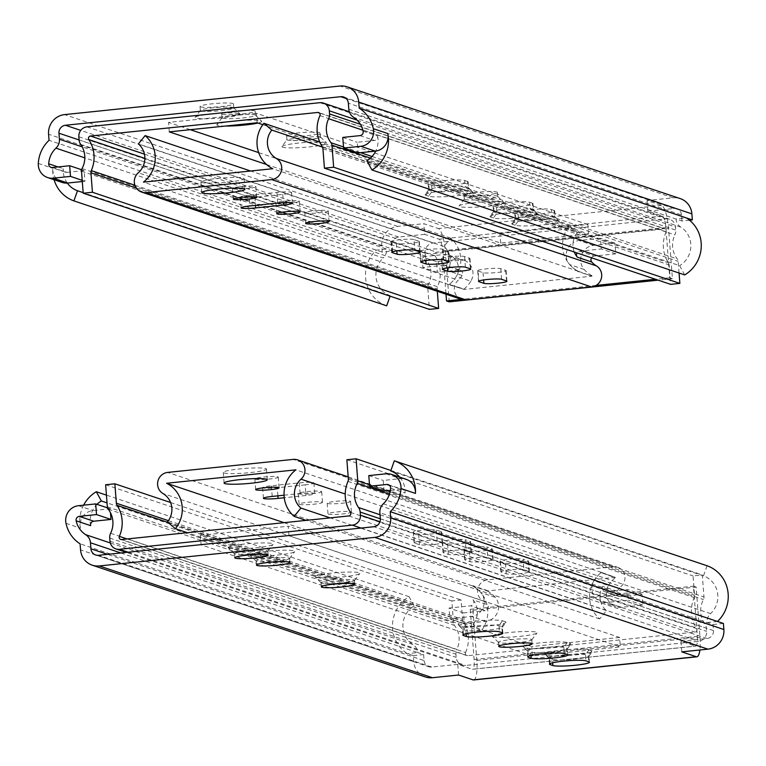 <?xml version="1.0" encoding="UTF-8"?>
<svg xmlns="http://www.w3.org/2000/svg" width="766" height="766" viewBox="0 0 766 766"><rect width="100%" height="100%" fill="white"/><g stroke="black" fill="none" stroke-linecap="round" stroke-linejoin="round"><path stroke-width="0.57" stroke-dasharray="3.83 2.87" d="M532.399 203.201L529.565 202.253A18.623 1.972 175.6 0 0 509.17 202.329A18.623 1.972 175.6 0 0 493.026 205.547A18.623 1.972 175.6 0 0 493.62 205.977L496.454 206.925A18.623 1.972 175.6 0 0 516.849 206.849A18.623 1.972 175.6 0 0 532.992 203.641A18.623 1.972 175.6 0 0 532.399 203.201L532.877 209.338L530.034 208.39A18.623 1.972 175.6 0 0 510.501 208.4A18.623 1.972 175.6 0 0 493.572 211.493A18.623 1.972 175.6 0 0 493.505 211.684A18.623 1.972 175.6 0 0 494.099 212.115L496.933 213.063A18.623 1.972 175.6 0 0 517.328 212.986A18.623 1.972 175.6 0 0 533.462 209.779A18.623 1.972 175.6 0 0 533.375 209.597A18.623 1.972 175.6 0 0 532.877 209.338L537.043 213.455L534.208 212.508L530.034 208.39L529.565 202.253M554.096 210.478L551.261 209.53A18.623 1.972 175.6 0 0 530.867 209.616A18.623 1.972 175.6 0 0 514.723 212.824A18.623 1.972 175.6 0 0 515.317 213.254L518.151 214.212A18.623 1.972 175.6 0 0 538.546 214.126A18.623 1.972 175.6 0 0 554.689 210.918A18.623 1.972 175.6 0 0 554.096 210.478L554.565 216.615L551.731 215.667A18.623 1.972 175.6 0 0 532.198 215.677A18.623 1.972 175.6 0 0 515.259 218.77A18.623 1.972 175.6 0 0 515.192 218.961A18.623 1.972 175.6 0 0 515.786 219.392L518.63 220.349A18.623 1.972 175.6 0 0 539.015 220.263A18.623 1.972 175.6 0 0 555.159 217.056A18.623 1.972 175.6 0 0 555.063 216.874A18.623 1.972 175.6 0 0 554.565 216.615L558.73 220.732L555.896 219.785L551.731 215.667L551.261 209.53M467.547 181.437L464.703 180.489A18.623 1.972 175.6 0 0 444.318 180.575A18.623 1.972 175.6 0 0 428.175 183.783A18.623 1.972 175.6 0 0 428.769 184.213L431.603 185.171A18.623 1.972 175.6 0 0 451.997 185.085A18.623 1.972 175.6 0 0 468.141 181.877A18.623 1.972 175.6 0 0 467.547 181.437L468.016 187.574L465.182 186.626A18.623 1.972 175.6 0 0 445.64 186.636A18.623 1.972 175.6 0 0 428.711 189.729A18.623 1.972 175.6 0 0 428.644 189.92A18.623 1.972 175.6 0 0 429.238 190.351L432.072 191.309A18.623 1.972 175.6 0 0 452.467 191.222A18.623 1.972 175.6 0 0 468.61 188.015A18.623 1.972 175.6 0 0 468.514 187.833A18.623 1.972 175.6 0 0 468.016 187.574L472.182 191.691L469.347 190.744L465.182 186.626L464.703 180.489M464.531 195.426A16.756 1.781 175.6 0 0 482.886 195.349A16.756 1.781 175.6 0 0 497.402 192.467A16.756 1.781 175.6 0 0 480.569 191.979A16.756 1.781 175.6 0 0 464.005 195.033A16.756 1.781 175.6 0 0 464.531 195.426M287.126 135.898A16.756 1.781 175.6 0 0 305.471 135.821A16.756 1.781 175.6 0 0 319.996 132.939A16.756 1.781 175.6 0 0 319.575 132.585A16.756 1.781 175.6 0 0 301.344 132.604A16.756 1.781 175.6 0 0 286.589 135.505A16.756 1.781 175.6 0 0 287.126 135.898M222.264 114.134A16.756 1.781 175.6 0 0 240.62 114.057A16.756 1.781 175.6 0 0 255.145 111.175A16.756 1.781 175.6 0 0 238.303 110.687A16.756 1.781 175.6 0 0 221.738 113.741A16.756 1.781 175.6 0 0 222.264 114.134M200.577 106.857A16.756 1.781 175.6 0 0 218.923 106.78A16.756 1.781 175.6 0 0 233.448 103.898A16.756 1.781 175.6 0 0 216.606 103.41A16.756 1.781 175.6 0 0 200.041 106.464A16.756 1.781 175.6 0 0 200.577 106.857M647.04 200.539L647.864 211.186L662.37 216.06A10.743 2.595 84.1 0 1 665.874 227.607L669.733 277.78L672.424 278.69L668.565 228.507A21.486 5.19 84.1 0 0 661.546 205.403L647.04 200.539L673.151 197.829A17.982 17.34 108.5 0 1 680.246 198.605M449.221 301.842L445.352 251.66A21.486 5.19 84.1 0 0 438.344 228.555L423.828 223.691L424.651 234.339L439.157 239.212A10.743 2.595 84.1 0 1 442.671 250.76L446.013 294.201M424.651 234.339L398.588 237.048A7.287 7.028 108.5 0 0 392.115 244.996L392.585 251.028L382.205 252.1L381.736 246.03A17.982 17.34 108.5 0 1 397.717 226.401L423.828 223.691M67.303 183.074A22.549 21.745 108.5 0 1 63.157 168.664A3.61 3.485 108.5 0 0 65.503 172.216L51.035 167.361M52.461 167.524L66.929 172.369A3.61 3.485 108.5 0 1 65.503 172.216M66.929 172.369L84.136 170.588L84.959 181.245L82.307 181.523M62.084 182.413A14.363 13.855 108.5 0 1 52.768 168.281A33.302 32.124 108.5 0 0 54.08 179.732M672.424 278.69L658.176 280.165M669.733 277.78L655.485 279.264M596.12 285.421L461.467 299.382M464.847 199.486A16.756 1.781 175.6 0 0 483.193 199.409A16.756 1.781 175.6 0 0 497.718 196.527A16.756 1.781 175.6 0 0 497.632 196.364A16.756 1.781 175.6 0 0 480.876 196.039A16.756 1.781 175.6 0 0 464.368 198.93A16.756 1.781 175.6 0 0 464.311 199.093A16.756 1.781 175.6 0 0 464.847 199.486M281.955 146.45A22.53 2.394 -4.4 0 1 302.446 142.706A22.53 2.394 -4.4 0 1 326.086 142.696A22.53 2.394 -4.4 0 1 326.689 143.012A22.53 2.394 -4.4 0 1 308.009 147.034A22.53 2.394 -4.4 0 1 282.453 147.149A22.53 2.394 -4.4 0 1 281.955 146.45L286.934 139.814L287.556 139.996A16.756 1.781 175.6 0 0 306.017 139.862A16.756 1.781 175.6 0 0 320.312 136.999A16.756 1.781 175.6 0 0 319.882 136.645C316.004 135.965 280.567 139.642 287.556 139.996A16.756 1.781 175.6 0 0 306.563 139.91A16.756 1.781 175.6 0 0 320.456 136.913A16.756 1.781 175.6 0 0 319.882 136.645M222.58 118.203A16.756 1.781 175.6 0 0 240.936 118.127A16.756 1.781 175.6 0 0 255.451 115.235A16.756 1.781 175.6 0 0 255.365 115.082A16.756 1.781 175.6 0 0 238.619 114.747A16.756 1.781 175.6 0 0 222.111 117.638A16.756 1.781 175.6 0 0 222.044 117.811A16.756 1.781 175.6 0 0 222.58 118.203M200.884 110.917A16.756 1.781 175.6 0 0 219.239 110.84A16.756 1.781 175.6 0 0 233.764 107.958A16.756 1.781 175.6 0 0 233.678 107.795A16.756 1.781 175.6 0 0 216.922 107.47A16.756 1.781 175.6 0 0 200.414 110.361A16.756 1.781 175.6 0 0 200.357 110.524A16.756 1.781 175.6 0 0 200.884 110.917M363.122 131.197L377.59 136.051A3.61 3.485 108.5 0 1 374.45 140.475L357.234 142.265L358.057 152.922M377.59 136.051A22.549 21.745 108.5 0 1 375.713 151.084M342.775 137.411L357.234 142.265M684.689 274.917L679.633 265.668L366.866 160.716M689.553 220.215L681.97 221.01L676.043 219.019A10.753 10.37 108.5 0 0 680.811 227.09A22.549 21.745 108.5 0 1 679.633 265.668M386.686 305.825A33.302 32.124 108.5 0 1 376.278 250.118L386.658 249.036A10.753 10.37 108.5 0 1 383.201 257.96L84.815 157.844M390.076 296.174L390.248 295.686A22.549 21.745 108.5 0 1 383.201 257.96M382.205 252.1L49.043 140.312M390.248 295.686L83.159 192.639M681.97 221.01L681.51 214.978L348.348 103.19M647.864 211.186L673.917 208.486A7.287 7.028 108.5 0 1 681.51 214.978M392.585 251.028L82.211 146.881M537.043 213.455A22.578 2.394 -4.4 0 1 537.646 213.771A22.578 2.394 -4.4 0 1 519.224 217.774A22.578 2.394 -4.4 0 1 493.457 217.975L496.933 213.063L496.454 206.925M493.572 211.493L489.981 216.271A22.578 2.394 -4.4 0 0 490.623 217.027L493.457 217.975M489.981 216.271A22.578 2.394 -4.4 0 1 510.51 212.517A22.578 2.394 -4.4 0 1 534.208 212.508M558.73 220.732A22.578 2.394 -4.4 0 1 559.343 221.048A22.578 2.394 -4.4 0 1 540.911 225.06A22.578 2.394 -4.4 0 1 515.154 225.252L518.63 220.349L518.151 214.212M515.259 218.77L511.678 223.548A22.578 2.394 -4.4 0 0 512.32 224.304L515.154 225.252M511.678 223.548A22.578 2.394 -4.4 0 1 532.207 219.794A22.578 2.394 -4.4 0 1 555.896 219.785M472.182 191.691A22.578 2.394 -4.4 0 1 472.785 192.007A22.578 2.394 -4.4 0 1 454.362 196.019A22.578 2.394 -4.4 0 1 428.606 196.211L432.072 191.309L431.603 185.171M428.711 189.729L425.13 194.507A22.578 2.394 -4.4 0 0 425.762 195.263L428.606 196.211M425.13 194.507A22.578 2.394 -4.4 0 1 445.659 190.753A22.578 2.394 -4.4 0 1 469.347 190.744M503.272 202.147A22.53 2.394 -4.4 0 1 503.875 202.454A22.53 2.394 -4.4 0 1 485.481 206.456A22.53 2.394 -4.4 0 1 459.772 206.657A22.53 2.394 -4.4 0 1 459.14 205.901A22.53 2.394 -4.4 0 1 479.631 202.157A22.53 2.394 -4.4 0 1 503.272 202.147M225.319 126.055A22.53 2.394 -4.4 0 1 217.515 125.365A22.53 2.394 -4.4 0 1 216.874 124.609A22.53 2.394 -4.4 0 1 237.364 120.865A22.53 2.394 -4.4 0 1 261.005 120.856A22.53 2.394 -4.4 0 1 261.608 121.172A22.53 2.394 -4.4 0 1 257.97 123.02M239.308 113.579A22.53 2.394 -4.4 0 1 239.911 113.895A22.53 2.394 -4.4 0 1 221.527 117.887A22.53 2.394 -4.4 0 1 195.818 118.088A22.53 2.394 -4.4 0 1 195.177 117.332A22.53 2.394 -4.4 0 1 215.667 113.588A22.53 2.394 -4.4 0 1 239.308 113.579M348.817 109.222L676.043 219.019L686.422 217.946M81.617 169.746L84.136 170.588M82.211 180.326L84.959 181.245M266.501 164.479L500.696 243.061L588.575 233.946L587.838 224.467L499.968 233.582L258.669 152.616M500.696 243.061L499.968 233.582M587.838 224.467L256.438 113.272L257.175 122.751M262.853 124.657L588.575 233.946M256.438 113.272L168.568 122.388L169.296 131.867M190.313 129.684L168.568 122.388M362.892 130.21L674.865 234.884A9.106 8.78 -71.5 0 0 675.756 230.106L675.516 226.975A9.106 8.78 -71.5 0 0 666.037 218.856L433.163 243.014A9.106 8.78 -71.5 0 0 425.063 252.952L425.312 256.083A9.106 8.78 -71.5 0 0 426.921 260.603A22.76 21.955 -71.5 0 1 428.251 284.751A4.548 4.395 -71.5 0 0 427.715 287.327L429.41 309.368M437.319 291.281L437.137 288.993A4.548 4.395 -71.5 0 1 437.52 286.771A32.325 31.176 -71.5 0 0 435.031 255.758A2.279 2.193 -71.5 0 1 436.697 252.196L663.959 228.622A2.279 2.193 -71.5 0 1 664.859 228.728L318.646 112.564M319.929 115.618L666.133 231.782A2.279 2.193 -71.5 0 0 664.859 228.728M666.133 231.782A32.325 31.176 -71.5 0 0 668.431 262.815A4.548 4.395 -71.5 0 1 669.139 264.931L670.633 284.349M679.059 273.031L678.159 261.35A4.548 4.395 -71.5 0 0 677.24 258.927A22.76 21.955 -71.5 0 1 674.865 234.884M413.975 239.538A11.749 1.245 175.6 0 0 401.106 239.595A11.749 1.245 175.6 0 0 390.928 241.616A11.749 1.245 175.6 0 0 391.302 241.893L396.271 243.559A11.749 1.245 175.6 0 0 409.14 243.511A11.749 1.245 175.6 0 0 419.318 241.481A11.749 1.245 175.6 0 0 418.945 241.213L413.975 239.538L414.789 250.195M458.882 270.092L444.414 265.237A3.61 3.485 108.5 0 1 445.841 265.4L460.309 270.245A3.61 3.485 108.5 0 0 458.882 270.092L437.319 272.332L436.496 261.666L457.896 259.444A14.458 13.941 108.5 0 1 463.593 260.076A14.458 13.941 108.5 0 1 470.831 281.199L456.373 276.344A14.458 13.941 108.5 0 0 456.584 275.98A29.73 28.677 108.5 0 0 450.676 238.13L443.935 246.441A18.959 18.288 108.5 0 1 449.661 255.413A14.458 13.941 108.5 0 1 456.584 275.98A29.73 28.677 108.5 0 1 448.962 284.655L464.196 289.424L591.927 276.181L578.234 271.241A29.73 28.677 108.5 0 1 569.406 264.28A14.458 13.941 108.5 0 1 573.083 242.611A18.959 18.288 108.5 0 1 577.344 232.596L322.467 147.082M577.545 270.896A29.73 28.677 108.5 0 1 569.674 264.586A14.458 13.941 108.5 0 1 569.406 264.28A29.73 28.677 108.5 0 1 569.435 225.807L577.344 232.596M569.435 225.807L319.748 142.026M578.234 271.241L272.696 168.721M420.228 251.602L425.207 253.268A11.749 1.245 175.6 0 0 438.066 253.211A11.749 1.245 175.6 0 0 448.244 251.191A11.749 1.245 175.6 0 0 447.871 250.913L442.901 249.247A11.749 1.245 175.6 0 0 430.032 249.304A11.749 1.245 175.6 0 0 419.854 251.325A11.749 1.245 175.6 0 0 420.228 251.602L420.994 261.646M441.925 258.879L446.894 260.545A11.749 1.245 175.6 0 0 459.763 260.497A11.749 1.245 175.6 0 0 469.941 258.468A11.749 1.245 175.6 0 0 469.568 258.199L464.589 256.524A11.749 1.245 175.6 0 0 451.729 256.581A11.749 1.245 175.6 0 0 441.542 258.602A11.749 1.245 175.6 0 0 441.925 258.879L442.691 268.923M478.08 271.011L483.059 272.677A11.749 1.245 175.6 0 0 495.918 272.629A11.749 1.245 175.6 0 0 506.106 270.599A11.749 1.245 175.6 0 0 505.723 270.331L500.753 268.655A11.749 1.245 175.6 0 0 487.885 268.713A11.749 1.245 175.6 0 0 477.706 270.733A11.749 1.245 175.6 0 0 478.08 271.011L478.855 281.055M305.194 213.005A11.749 1.245 175.6 0 0 318.062 212.948A11.749 1.245 175.6 0 0 328.241 210.928A11.749 1.245 175.6 0 0 316.435 210.583A11.749 1.245 175.6 0 0 304.82 212.728A11.749 1.245 175.6 0 0 305.194 213.005M276.267 203.296A11.749 1.245 175.6 0 0 289.136 203.239A11.749 1.245 175.6 0 0 299.315 201.219A11.749 1.245 175.6 0 0 287.509 200.874A11.749 1.245 175.6 0 0 275.894 203.019A11.749 1.245 175.6 0 0 276.267 203.296M249.027 195.301A11.749 1.245 175.6 0 0 240.246 197.188A11.749 1.245 175.6 0 0 254.896 197.274L282.798 194.382A11.749 1.245 175.6 0 0 291.568 192.496A11.749 1.245 175.6 0 0 276.928 192.41L249.027 195.301L249.84 205.958M232.883 188.733A11.749 1.245 175.6 0 0 245.742 188.685A11.749 1.245 175.6 0 0 255.93 186.665A11.749 1.245 175.6 0 0 244.124 186.32A11.749 1.245 175.6 0 0 232.51 188.465A11.749 1.245 175.6 0 0 232.883 188.733M201.611 182.452A21.668 2.298 175.6 0 0 225.338 182.356A21.668 2.298 175.6 0 0 244.124 178.622A21.668 2.298 175.6 0 0 222.351 177.99A21.668 2.298 175.6 0 0 200.922 181.944A21.668 2.298 175.6 0 0 201.611 182.452M448.962 284.655L143.424 182.136M574.261 252.014A18.959 18.288 108.5 0 1 573.083 242.611A14.458 13.941 108.5 0 1 579.086 240.524L600.487 238.303L601.31 248.969L579.738 251.2A3.61 3.485 108.5 0 0 577.047 252.943M444.414 265.237L422.851 267.478L422.028 256.811L443.428 254.599A14.458 13.941 108.5 0 1 449.135 255.222A14.458 13.941 108.5 0 1 449.661 255.413A18.959 18.288 108.5 0 1 447.67 270.637A3.61 3.485 108.5 0 0 445.841 265.4M592.013 275.75A29.73 28.677 108.5 0 1 584.132 269.44A14.458 13.941 108.5 0 1 581.691 254.58A14.458 13.941 108.5 0 1 593.554 245.379L614.954 243.157L615.768 253.814L594.205 256.055L579.738 251.2M591.515 257.797A3.61 3.485 108.5 0 1 594.205 256.055M461.697 299.468A11.346 10.944 108.5 0 1 458.269 280.184L138.263 172.81M460.309 270.245A3.61 3.485 108.5 0 1 462.137 275.492A18.959 18.288 108.5 0 1 458.269 280.184M470.831 281.199A29.73 28.677 108.5 0 1 464.043 289.021L449.642 284.559M456.373 276.344A29.73 28.677 108.5 0 1 449.585 284.167M614.954 243.157L600.487 238.303M615.768 253.814L601.31 248.969M437.319 272.332L422.851 267.478M436.496 261.666L422.028 256.811M443.935 246.441L138.397 143.922M450.676 238.13L250.654 171.01M384.072 491.102L383.259 480.445L400.465 478.654A14.363 13.855 108.5 0 1 400.915 478.616A22.549 21.745 108.5 0 1 405.061 493.026A3.61 3.485 108.5 0 0 402.715 489.474L388.247 484.619M389.482 485.357L401.288 489.321A3.61 3.485 108.5 0 1 402.715 489.474M401.288 489.321L390.354 490.451M65.991 523.302L80.459 528.157A14.363 13.855 108.5 0 1 92.504 510.606A14.363 13.855 108.5 0 1 92.945 510.558L110.16 508.768L110.467 512.693M399.756 477.141A22.549 21.745 108.5 0 1 400.915 478.616A14.363 13.855 108.5 0 1 406.133 479.277M548.245 655.284A22.578 2.394 175.6 0 0 571.934 655.275A22.578 2.394 175.6 0 0 592.463 651.521A22.578 2.394 175.6 0 0 591.821 650.765L588.987 649.807A22.578 2.394 175.6 0 0 563.23 650.008A22.578 2.394 175.6 0 0 544.798 654.02A22.578 2.394 175.6 0 0 545.411 654.327L548.245 655.284L552.41 659.402L549.576 658.444A18.623 1.972 -4.4 0 1 549.078 658.185A18.623 1.972 -4.4 0 1 548.983 658.013A18.623 1.972 -4.4 0 1 565.126 654.806A18.623 1.972 -4.4 0 1 585.511 654.719L588.355 655.667A18.623 1.972 -4.4 0 1 588.949 656.108A18.623 1.972 -4.4 0 1 588.882 656.299A18.623 1.972 -4.4 0 1 571.943 659.392A18.623 1.972 -4.4 0 1 552.41 659.402L552.669 662.772M458.556 675.018L457.742 664.371L472.249 669.235L695.461 646.083A10.743 2.595 -95.9 0 0 695.748 646.121L472.536 669.273A10.743 2.595 -95.9 0 1 472.249 669.235M473.647 679.959A21.486 5.19 -95.9 0 0 476.806 660.397L472.948 610.215L470.257 609.315L474.116 659.488A10.743 2.595 -95.9 0 1 472.536 669.273M681.769 651.866L680.945 641.219L695.461 646.083M474.116 659.488L697.328 636.335L693.46 586.162L696.15 587.062L700.009 637.245A21.486 5.19 -95.9 0 1 699.875 649.989M697.328 636.335A10.743 2.595 -95.9 0 1 695.748 646.121M472.948 610.215L696.15 587.062M470.257 609.315L693.46 586.162M505.273 621.724L502.439 620.766A22.578 2.394 175.6 0 0 476.672 620.967A22.578 2.394 175.6 0 0 458.25 624.979A22.578 2.394 175.6 0 0 458.853 625.286L461.687 626.243A22.578 2.394 175.6 0 0 485.376 626.234A22.578 2.394 175.6 0 0 505.914 622.48A22.578 2.394 175.6 0 0 505.273 621.724L501.797 626.626A18.623 1.972 -4.4 0 1 502.391 627.067A18.623 1.972 -4.4 0 1 502.324 627.258A18.623 1.972 -4.4 0 1 485.395 630.351A18.623 1.972 -4.4 0 1 465.862 630.361L463.018 629.403A18.623 1.972 -4.4 0 1 462.52 629.145A18.623 1.972 -4.4 0 1 462.425 628.972A18.623 1.972 -4.4 0 1 478.568 625.765A18.623 1.972 -4.4 0 1 498.963 625.678L501.797 626.626L502.276 632.773M531.288 639.342A16.756 1.781 -4.4 0 1 531.824 639.734A16.756 1.781 -4.4 0 1 531.767 639.897A16.756 1.781 -4.4 0 1 515.259 642.789A16.756 1.781 -4.4 0 1 498.503 642.463A16.756 1.781 -4.4 0 1 498.417 642.301A16.756 1.781 -4.4 0 1 512.942 639.418A16.756 1.781 -4.4 0 1 531.288 639.342M353.988 579.852A16.756 1.781 -4.4 0 1 354.409 580.207A16.756 1.781 -4.4 0 1 340.114 583.07A16.756 1.781 -4.4 0 1 321.663 583.204L320.983 582.495L335.671 578.837L353.988 579.852A16.756 1.781 -4.4 0 1 354.581 580.456A16.756 1.781 -4.4 0 1 339.118 583.252A16.756 1.781 -4.4 0 1 321.663 583.204M289.021 558.05A16.756 1.781 -4.4 0 1 289.558 558.443A16.756 1.781 -4.4 0 1 289.5 558.615A16.756 1.781 -4.4 0 1 272.993 561.497A16.756 1.781 -4.4 0 1 256.237 561.172A16.756 1.781 -4.4 0 1 256.15 561.009A16.756 1.781 -4.4 0 1 270.676 558.127A16.756 1.781 -4.4 0 1 289.021 558.05M267.324 550.773A16.756 1.781 -4.4 0 1 267.861 551.166A16.756 1.781 -4.4 0 1 267.803 551.338A16.756 1.781 -4.4 0 1 251.296 554.22A16.756 1.781 -4.4 0 1 234.54 553.895A16.756 1.781 -4.4 0 1 234.453 553.732A16.756 1.781 -4.4 0 1 248.979 550.85A16.756 1.781 -4.4 0 1 267.324 550.773M90.627 525.648A22.549 21.745 108.5 0 1 92.504 510.606A22.549 21.745 108.5 0 1 96.985 504.354M107.556 507.896L110.16 508.768M425.35 676.952A17.982 17.34 108.5 0 1 413.717 661.7L413.247 655.629L407.33 653.637A33.302 32.124 108.5 0 1 409.063 596.666L414.119 605.916L107.029 502.879M409.063 596.666L106.436 495.123M413.247 655.629L423.627 654.547L417.709 652.565A10.753 10.37 108.5 0 0 412.941 644.493A22.549 21.745 108.5 0 1 414.119 605.916M120.884 552.966L417.709 652.565L407.33 653.637L80.095 543.841M80.459 528.157A33.302 32.124 108.5 0 1 83.618 505.167M717.474 621.465L707.095 622.547A10.753 10.37 108.5 0 1 710.551 613.623L383.316 503.827M707.066 565.758L703.504 575.898A22.549 21.745 108.5 0 1 710.551 613.623M703.504 575.898L390.737 470.956M423.627 654.547L424.096 660.579L107.508 554.354M457.742 664.371L431.679 667.071A7.287 7.028 108.5 0 1 424.096 660.579M680.945 641.219L707.008 638.509A7.287 7.028 108.5 0 0 713.481 630.562L713.022 624.529L379.859 512.751M713.022 624.529L723.401 623.457M567.185 649.013L570.766 644.244A22.578 2.394 175.6 0 1 550.237 647.988A22.578 2.394 175.6 0 1 526.548 648.007L523.714 647.05L527.879 651.167A18.623 1.972 -4.4 0 1 527.381 650.909A18.623 1.972 -4.4 0 1 527.286 650.736A18.623 1.972 -4.4 0 1 543.429 647.529A18.623 1.972 -4.4 0 1 563.824 647.442L566.658 648.39A18.623 1.972 -4.4 0 1 567.252 648.831A18.623 1.972 -4.4 0 1 567.185 649.013A18.623 1.972 -4.4 0 1 550.256 652.115A18.623 1.972 -4.4 0 1 530.714 652.125L527.879 651.167L528.281 656.347M570.766 644.244A22.578 2.394 175.6 0 0 570.124 643.478L566.658 648.39L567.127 654.528M527.381 650.909L523.111 646.734A22.578 2.394 175.6 0 1 541.533 642.731A22.578 2.394 175.6 0 1 567.29 642.53L570.124 643.478M523.111 646.734A22.578 2.394 175.6 0 0 523.714 647.05M492.864 636.68A22.53 2.394 175.6 0 0 516.504 636.67A22.53 2.394 175.6 0 0 536.995 632.927A22.53 2.394 175.6 0 0 536.353 632.17A22.53 2.394 175.6 0 0 510.644 632.371A22.53 2.394 175.6 0 0 492.26 636.364A22.53 2.394 175.6 0 0 492.864 636.68M315.688 577.229A22.53 2.394 175.6 0 0 339.328 577.219A22.53 2.394 175.6 0 0 359.819 573.475A22.53 2.394 175.6 0 0 359.015 572.671A22.53 2.394 175.6 0 0 333.172 572.949A22.53 2.394 175.6 0 0 315.085 576.922A22.53 2.394 175.6 0 0 315.688 577.229M250.597 555.398A22.53 2.394 175.6 0 0 274.238 555.379A22.53 2.394 175.6 0 0 294.728 551.635A22.53 2.394 175.6 0 0 294.096 550.878A22.53 2.394 175.6 0 0 268.387 551.08A22.53 2.394 175.6 0 0 249.994 555.082A22.53 2.394 175.6 0 0 250.597 555.398M228.91 548.111A22.53 2.394 175.6 0 0 252.55 548.102A22.53 2.394 175.6 0 0 273.031 544.358A22.53 2.394 175.6 0 0 272.399 543.601A22.53 2.394 175.6 0 0 246.69 543.803A22.53 2.394 175.6 0 0 228.306 547.805A22.53 2.394 175.6 0 0 228.91 548.111M368.791 475.59L383.259 480.445M619.617 637.436L531.738 646.552L532.466 656.022L620.345 646.916L288.945 535.712L288.217 526.232L619.617 637.436L620.345 646.916M532.466 656.022L201.065 544.827L200.338 535.348L531.738 646.552M200.338 535.348L288.217 526.232M201.065 544.827L288.945 535.712M110.63 533.26L456.842 649.424A9.106 8.78 -71.5 0 0 455.942 654.212L456.182 657.343A9.106 8.78 -71.5 0 0 465.671 665.453L698.544 641.305A9.106 8.78 -71.5 0 0 706.635 631.366L706.396 628.225A9.106 8.78 -71.5 0 0 704.777 623.706A22.76 21.955 -71.5 0 1 703.447 599.558A4.548 4.395 -71.5 0 0 703.992 596.992L702.298 574.95L693.067 575.908L694.561 595.316A4.548 4.395 -71.5 0 1 694.188 597.547A32.325 31.176 -71.5 0 0 696.667 628.56A2.279 2.193 -71.5 0 1 695.001 632.113L467.739 655.686A2.279 2.193 -71.5 0 1 466.848 655.591L120.635 539.427M390.909 470.468L702.298 574.95M346.864 459.744L693.067 575.908M127.06 538.948L465.565 652.536A2.279 2.193 -71.5 0 0 466.848 655.591M465.565 652.536A32.325 31.176 -71.5 0 0 463.277 621.494A4.548 4.395 -71.5 0 1 462.559 619.378L461.065 599.97L451.844 600.927L453.539 622.969A4.548 4.395 -71.5 0 0 454.458 625.382A22.76 21.955 -71.5 0 1 456.842 649.424M170.559 502.496L461.065 599.97M105.641 484.763L451.844 600.927M414.473 543.017A11.749 1.245 -4.4 0 1 414.1 542.749A11.749 1.245 -4.4 0 1 424.278 540.719A11.749 1.245 -4.4 0 1 437.137 540.672L442.116 542.338A11.749 1.245 -4.4 0 1 442.489 542.615A11.749 1.245 -4.4 0 1 432.311 544.636A11.749 1.245 -4.4 0 1 419.442 544.693L414.473 543.017L413.65 532.37A11.749 1.245 -4.4 0 1 413.276 532.092A11.749 1.245 -4.4 0 1 423.454 530.072A11.749 1.245 -4.4 0 1 436.323 530.015L441.302 531.69A11.749 1.245 -4.4 0 1 441.676 531.958A11.749 1.245 -4.4 0 1 431.488 533.988A11.749 1.245 -4.4 0 1 418.629 534.036L413.65 532.37M620.412 596.637L605.944 591.783A3.61 3.485 108.5 0 1 604.527 591.63L618.985 596.484A3.61 3.485 108.5 0 0 620.412 596.637L641.975 594.397L642.798 605.063L621.398 607.285A14.458 13.941 108.5 0 1 615.701 606.653A14.458 13.941 108.5 0 1 608.463 585.53L593.995 580.685A14.458 13.941 108.5 0 0 593.784 581.04A29.73 28.677 108.5 0 0 599.682 618.899L606.433 610.588A18.959 18.288 108.5 0 1 600.707 601.607A14.458 13.941 108.5 0 1 593.784 581.04A29.73 28.677 108.5 0 1 601.406 572.374L615.184 577.315L487.281 590.979L472.134 585.779A29.73 28.677 108.5 0 1 480.952 592.75A14.458 13.941 108.5 0 1 477.285 614.409A18.959 18.288 108.5 0 1 473.015 624.424L167.476 521.905M472.814 586.124A29.73 28.677 108.5 0 1 480.694 592.434A14.458 13.941 108.5 0 1 480.952 592.75A29.73 28.677 108.5 0 1 480.924 631.213L473.015 624.424M480.924 631.213L187.325 532.696M472.134 585.779L284.042 522.671M466.073 550.371L471.042 552.047A11.749 1.245 -4.4 0 1 471.416 552.315A11.749 1.245 -4.4 0 1 461.237 554.345A11.749 1.245 -4.4 0 1 448.369 554.393L443.399 552.726A11.749 1.245 -4.4 0 1 443.026 552.449A11.749 1.245 -4.4 0 1 453.204 550.428A11.749 1.245 -4.4 0 1 466.073 550.371L465.249 539.724L470.228 541.39A11.749 1.245 -4.4 0 1 470.602 541.667A11.749 1.245 -4.4 0 1 460.414 543.688A11.749 1.245 -4.4 0 1 447.555 543.745L442.576 542.069A11.749 1.245 -4.4 0 1 442.202 541.801A11.749 1.245 -4.4 0 1 452.38 539.771A11.749 1.245 -4.4 0 1 465.249 539.724M487.76 557.648L492.739 559.324A11.749 1.245 -4.4 0 1 493.113 559.601A11.749 1.245 -4.4 0 1 482.934 561.622A11.749 1.245 -4.4 0 1 470.065 561.679L465.086 560.003A11.749 1.245 -4.4 0 1 464.713 559.726A11.749 1.245 -4.4 0 1 474.901 557.705A11.749 1.245 -4.4 0 1 487.76 557.648L486.946 547.001L491.916 548.667A11.749 1.245 -4.4 0 1 492.299 548.944A11.749 1.245 -4.4 0 1 482.111 550.974A11.749 1.245 -4.4 0 1 469.252 551.022L464.273 549.356A11.749 1.245 -4.4 0 1 463.899 549.078A11.749 1.245 -4.4 0 1 474.077 547.058A11.749 1.245 -4.4 0 1 486.946 547.001M523.925 569.789L528.894 571.455A11.749 1.245 -4.4 0 1 529.268 571.733A11.749 1.245 -4.4 0 1 519.089 573.753A11.749 1.245 -4.4 0 1 506.221 573.811L501.251 572.135A11.749 1.245 -4.4 0 1 500.878 571.857A11.749 1.245 -4.4 0 1 511.056 569.837A11.749 1.245 -4.4 0 1 523.925 569.789L523.101 559.132L528.08 560.808A11.749 1.245 -4.4 0 1 528.454 561.076A11.749 1.245 -4.4 0 1 518.266 563.106A11.749 1.245 -4.4 0 1 505.407 563.154L500.428 561.488A11.749 1.245 -4.4 0 1 500.054 561.21A11.749 1.245 -4.4 0 1 510.233 559.19A11.749 1.245 -4.4 0 1 523.101 559.132M351.039 511.774A11.749 1.245 -4.4 0 1 351.412 512.052A11.749 1.245 -4.4 0 1 339.798 514.197A11.749 1.245 -4.4 0 1 327.992 513.852A11.749 1.245 -4.4 0 1 338.179 511.832A11.749 1.245 -4.4 0 1 351.039 511.774M322.113 502.075A11.749 1.245 -4.4 0 1 322.486 502.343A11.749 1.245 -4.4 0 1 310.872 504.488A11.749 1.245 -4.4 0 1 299.066 504.152A11.749 1.245 -4.4 0 1 309.253 502.123A11.749 1.245 -4.4 0 1 322.113 502.075M284.042 495.2L300.09 493.534A11.749 1.245 -4.4 0 1 314.74 493.62A11.749 1.245 -4.4 0 1 305.969 495.506L284.253 497.756M601.406 572.374L295.868 469.855M473.005 599.835A18.959 18.288 108.5 0 1 477.285 614.409A14.458 13.941 108.5 0 1 471.281 616.496L449.881 618.717L449.058 608.06L470.621 605.82A3.61 3.485 108.5 0 0 473.005 599.835L487.463 604.69A3.61 3.485 108.5 0 1 485.089 610.674L470.621 605.82M605.944 591.783L627.517 589.552L628.331 600.209L606.931 602.43A14.458 13.941 108.5 0 1 601.233 601.798A14.458 13.941 108.5 0 1 600.707 601.607A18.959 18.288 108.5 0 1 602.689 586.383A3.61 3.485 108.5 0 0 604.527 591.63M265.792 468.591A21.668 2.298 -4.4 0 1 266.482 469.098A21.668 2.298 -4.4 0 1 245.053 473.053A21.668 2.298 -4.4 0 1 223.27 472.421A21.668 2.298 -4.4 0 1 242.056 468.687A21.668 2.298 -4.4 0 1 265.792 468.591M487.281 590.979A29.73 28.677 108.5 0 1 495.152 597.288A14.458 13.941 108.5 0 1 497.603 612.149A14.458 13.941 108.5 0 1 485.74 621.35L464.34 623.572L463.526 612.915L485.089 610.674M348.176 476.864L617.587 567.261A11.346 10.944 108.5 0 0 613.116 566.773L487.712 579.785A11.346 10.944 108.5 0 0 482.944 600.87A18.959 18.288 108.5 0 1 487.463 604.69M617.587 567.261A11.346 10.944 108.5 0 1 621.025 586.545L345.227 494.003M618.985 596.484A3.61 3.485 108.5 0 1 617.157 591.237A18.959 18.288 108.5 0 1 621.025 586.545M608.463 585.53A29.73 28.677 108.5 0 1 615.242 577.708L600.716 572.461M593.995 580.685A29.73 28.677 108.5 0 1 600.783 572.853M464.34 623.572L449.881 618.717M463.526 612.915L449.058 608.06M641.975 594.397L627.517 589.552M642.798 605.063L628.331 600.209M277.905 476.864A11.749 1.245 -4.4 0 1 278.278 477.132A11.749 1.245 -4.4 0 1 266.664 479.277A11.749 1.245 -4.4 0 1 254.858 478.942A11.749 1.245 -4.4 0 1 265.036 476.912A11.749 1.245 -4.4 0 1 277.905 476.864M305.155 484.859L277.254 487.75A11.749 1.245 -4.4 0 1 262.604 487.664A11.749 1.245 -4.4 0 1 271.375 485.778L299.276 482.886A11.749 1.245 -4.4 0 1 313.926 482.973A11.749 1.245 -4.4 0 1 305.155 484.859L305.969 495.506M321.289 491.418A11.749 1.245 -4.4 0 1 321.672 491.695A11.749 1.245 -4.4 0 1 310.058 493.84A11.749 1.245 -4.4 0 1 298.252 493.495A11.749 1.245 -4.4 0 1 308.43 491.475A11.749 1.245 -4.4 0 1 321.289 491.418M350.225 501.127A11.749 1.245 -4.4 0 1 350.598 501.404A11.749 1.245 -4.4 0 1 338.984 503.54A11.749 1.245 -4.4 0 1 327.178 503.205A11.749 1.245 -4.4 0 1 337.356 501.184A11.749 1.245 -4.4 0 1 350.225 501.127M606.433 610.588L330.156 517.883M599.682 618.899L306.084 520.382M661.546 205.403L438.344 228.555M397.717 226.401L64.564 114.613M673.151 197.829L339.999 86.041M38.3 163.426L52.768 168.281M512.32 224.304L515.786 219.392L515.317 213.254M668.565 228.507L445.352 251.66M665.874 227.607L442.671 250.76M662.37 216.06L439.157 239.212M425.762 195.263L429.238 190.351L428.769 184.213M359.982 135.62L374.45 140.475M680.811 227.09L353.576 117.294M58.034 166.94L63.157 168.664M381.736 246.03L48.574 134.242M392.115 244.996L79.109 139.967M398.588 237.048L80.746 130.392M673.917 208.486L346.117 98.498M490.623 217.027L494.099 212.115L493.62 205.977M86.951 126.85L433.163 243.014M319.834 102.692L666.037 218.856M78.86 136.788L425.063 252.952M79.099 139.919L425.312 256.083M80.717 144.439L426.921 260.603M82.048 168.597L428.251 284.751M81.502 171.163L427.715 287.327M136.338 188.072L437.137 288.993M134.912 185.238L437.52 286.771M144.86 158.39L435.031 255.758M144.429 154.138L436.697 252.196M319.422 113.023L663.959 228.622M322.218 146.651L668.431 262.815M322.936 148.767L669.139 264.931M370.428 158.093L678.159 261.35M343.503 146.948L360.537 152.664M372.017 156.513L677.24 258.927M360.403 124.293L675.756 230.106M357.147 120.147L675.516 226.975M391.302 241.893L392.068 251.937M396.271 243.559L396.836 250.836M418.945 241.213L419.768 251.861M591.927 276.181L577.459 271.327M464.196 289.424L449.738 284.569M593.554 245.379L579.086 240.524M462.137 275.492L447.67 270.637M457.896 259.444L443.428 254.599M584.132 269.44L569.674 264.586M254.896 197.274L255.518 205.365M282.798 194.382L283.439 202.626M276.928 192.41L277.742 203.057M505.723 270.331L506.546 280.978M483.059 272.677L483.614 279.954M500.753 268.655L501.567 279.312M469.568 258.199L470.391 268.847M446.894 260.545L447.459 267.822M464.589 256.524L465.412 267.181M447.871 250.913L448.694 261.57M425.207 253.268L425.762 260.545M442.901 249.247L443.715 259.894M78.486 505.704L92.945 510.558M386.007 473.809L400.465 478.654M545.411 654.327L549.576 658.444L549.969 663.634M588.987 649.807L585.511 654.719L585.99 660.857M476.806 660.397L700.009 637.245M461.687 626.243L465.862 630.361L466.121 633.731M502.439 620.766L498.963 625.678L499.432 631.816M458.853 625.286L463.018 629.403L463.42 634.593M412.941 644.493L110.285 542.941M390.593 488.181L405.061 493.026M713.481 630.562L380.329 518.774M707.008 638.509L373.856 526.73M431.679 667.071L98.527 555.283M413.717 661.7L80.564 549.911M526.548 648.007L530.714 652.125L530.972 655.495M567.29 642.53L563.824 647.442L564.293 653.58M591.821 650.765L588.355 655.667L588.824 661.814M361.035 528.061L698.544 641.305M128.161 552.209L465.671 665.453M379.955 521.751L706.635 631.366M380.329 518.821L706.396 628.225M380.013 514.742L704.777 623.706M389.454 494.204L703.447 599.558M369.499 484.754L387.395 490.757M390.133 491.676L703.992 596.992M348.358 479.152L694.561 595.316M347.975 481.383L694.188 597.547M350.464 512.397L696.667 628.56M348.798 515.949L695.001 632.113M121.535 539.523L467.739 655.686M168.137 522.469L463.277 621.494M168.405 520.679L462.559 619.378M107.336 506.805L453.539 622.969M108.255 509.218L454.458 625.382M109.739 538.048L455.942 654.212M109.978 541.179L456.182 657.343M437.137 540.672L436.323 530.015M442.116 542.338L441.302 531.69M419.442 544.693L418.629 534.036M487.368 590.548L472.909 585.703M615.098 577.305L600.63 572.451M485.74 621.35L471.281 616.496M617.157 591.237L602.689 586.383M621.398 607.285L606.931 602.43M495.152 597.288L480.694 592.434M277.876 495.841L277.254 487.75M272.198 496.425L271.375 485.778M300.09 493.534L299.276 482.886M506.221 573.811L505.407 563.154M528.894 571.455L528.08 560.808M501.251 572.135L500.428 561.488M470.065 561.679L469.252 551.022M492.739 559.324L491.916 548.667M465.086 560.003L464.273 549.356M448.369 554.393L447.555 543.745M471.042 552.047L470.228 541.39M443.399 552.726L442.576 542.069M613.116 566.773L293.11 459.399M487.712 579.785L167.706 472.411M482.944 600.87L162.938 493.495M514.723 212.824L515.192 218.961M468.141 181.877L468.61 188.015M428.175 183.783L428.644 189.92M464.005 195.033L464.311 199.093M497.402 192.467L497.718 196.527M286.589 135.505L286.924 139.852M319.996 132.939L320.312 136.999M221.738 113.741L222.044 117.811M255.145 111.175L255.451 115.235M200.041 106.464L200.357 110.524M233.448 103.898L233.764 107.958M343.637 97.014L676.79 208.802M532.992 203.641L533.462 209.779M493.026 205.547L493.505 211.684M554.689 210.918L555.159 217.056M200.414 110.361L195.177 117.332M233.678 107.795L239.911 113.895M222.111 117.638L216.874 124.609M255.365 115.082L261.608 121.172M320.456 136.913L326.689 143.012M464.368 198.93L459.14 205.901M497.632 196.364L503.875 202.454M468.514 187.833L472.785 192.007M555.063 216.874L559.343 221.048M533.375 209.597L537.646 213.771M669.628 219.248L349.325 111.779M391.742 252.273L390.928 241.616M244.948 189.269L244.124 178.622M201.736 192.592L200.922 181.944M449.135 255.222L463.593 260.076M256.744 197.312L255.93 186.665M233.324 199.112L232.51 188.465M292.392 203.143L291.568 192.496M241.07 207.845L240.246 197.188M300.138 211.866L299.315 201.219M276.718 213.676L275.894 203.019M329.064 221.575L328.241 210.928M305.644 223.375L304.82 212.728M506.92 281.256L506.106 270.599M478.52 281.39L477.706 270.733M470.764 269.125L469.941 258.468M442.365 269.259L441.542 258.602M449.067 261.838L448.244 251.191M420.668 261.972L419.854 251.325M420.141 252.138L419.318 241.481M549.452 664.151L548.983 658.013M502.869 633.204L502.391 627.067M462.903 635.11L462.425 628.972M532.131 643.794L531.824 639.734M498.723 646.36L498.417 642.301M354.725 584.267L354.409 580.207M321.318 586.833L320.983 582.495M289.874 562.503L289.558 558.443M256.466 565.078L256.15 561.009M268.177 555.226L267.861 551.166M234.769 557.792L234.453 553.732M95.654 554.967L428.807 666.755M567.721 654.968L567.252 648.831M527.755 656.874L527.286 650.736M589.418 662.245L588.949 656.108M267.803 551.338L273.031 544.358M234.54 553.895L228.306 547.805M289.5 558.615L294.728 551.635M256.237 561.172L249.994 555.082M354.581 580.456L359.819 573.475M321.193 582.888L315.085 576.922M531.767 639.897L536.995 632.927M498.503 642.463L492.26 636.364M502.324 627.258L505.914 622.48M462.52 629.145L458.25 624.979M588.882 656.299L592.463 651.521M549.078 658.185L544.798 654.02M462.07 665.06L126.313 552.401M413.276 532.092L414.1 542.749M223.27 472.421L224.084 483.068M266.482 469.098L267.296 479.746M601.233 601.798L615.701 606.653M254.858 478.942L255.681 489.589M278.278 477.132L279.102 487.789M262.604 487.664L263.418 498.312M313.926 482.973L314.74 493.62M298.252 493.495L299.066 504.152M321.672 491.695L322.486 502.343M327.178 503.205L327.992 513.852M350.598 501.404L351.412 512.052M528.454 561.076L529.268 571.733M500.054 561.21L500.878 571.857M492.299 548.944L493.113 559.601M463.899 549.078L464.713 559.726M470.602 541.667L471.416 552.315M442.202 541.801L443.026 552.449M441.676 531.958L442.489 542.615"/><path stroke-width="1.15" d="M79.109 139.967L58.963 133.207L59.422 139.24A10.753 10.37 108.5 0 1 55.966 148.164A22.549 21.745 108.5 0 0 48.698 163.809A3.61 3.485 108.5 0 0 52.461 167.524L69.677 165.734L70.501 176.4L53.285 178.181A14.363 13.855 108.5 0 1 47.616 177.559A14.363 13.855 108.5 0 1 38.3 163.426A33.302 32.124 108.5 0 1 49.043 140.312L48.574 134.242A17.982 17.34 108.5 0 1 64.564 114.613L339.999 86.041A17.982 17.34 108.5 0 1 347.094 86.826A17.982 17.34 108.5 0 1 358.727 102.069L359.197 108.15A33.302 32.124 108.5 0 1 373.301 128.678A14.363 13.855 108.5 0 1 360.805 146.287L343.589 148.068L358.057 152.922L375.263 151.132A14.363 13.855 108.5 0 0 375.713 151.084A22.549 21.745 108.5 0 1 366.866 160.716L371.922 169.975L684.689 274.917A33.302 32.124 108.5 0 0 686.422 217.946L359.197 108.15M82.307 181.523L67.743 183.036A14.363 13.855 108.5 0 1 67.303 183.074A14.363 13.855 108.5 0 1 62.084 182.413L47.616 177.559M373.301 128.678L387.759 133.533A14.363 13.855 108.5 0 1 375.713 151.084M446.013 294.201L446.53 300.933L449.221 301.842L658.176 280.165M655.485 279.264L596.12 285.421M461.467 299.382L446.53 300.933M346.117 98.498L340.765 96.698A7.287 7.028 108.5 0 1 348.348 103.19L348.817 109.222A10.753 10.37 108.5 0 0 353.576 117.294A22.549 21.745 108.5 0 1 363.122 131.197A3.61 3.485 108.5 0 1 359.982 135.62L342.775 137.411L343.589 148.068M387.759 133.533A33.302 32.124 108.5 0 1 371.922 169.975M390.076 296.174L386.686 305.825L73.919 200.884A33.302 32.124 108.5 0 1 54.08 179.732M83.159 192.639L77.481 190.734A22.549 21.745 108.5 0 1 67.303 183.074M77.481 190.734L73.919 200.884M347.094 86.826L680.246 198.605A17.982 17.34 108.5 0 1 691.88 213.858L692.349 219.928L689.553 220.215M58.963 133.207A7.287 7.028 108.5 0 1 65.436 125.26L340.765 96.698M257.97 123.02A22.53 2.394 -4.4 0 1 225.319 126.055M692.349 219.928L686.422 217.946M69.677 165.734L81.617 169.746M70.501 176.4L82.211 180.326M266.501 164.479L169.296 131.867L257.175 122.751L262.853 124.657M258.669 152.616L190.313 129.684M83.207 193.204L92.427 192.247L90.934 172.829A4.548 4.395 -71.5 0 1 91.307 170.607A32.325 31.176 -71.5 0 0 88.827 139.594A2.279 2.193 -71.5 0 1 90.493 136.032L317.756 112.458A2.279 2.193 -71.5 0 1 319.929 115.618A32.325 31.176 -71.5 0 0 322.218 146.651A4.548 4.395 -71.5 0 1 322.936 148.767L324.43 168.185L333.65 167.227L331.956 145.186A4.548 4.395 -71.5 0 0 331.036 142.763A22.76 21.955 -71.5 0 1 328.652 118.72A9.106 8.78 -71.5 0 0 329.552 113.942L329.313 110.811A9.106 8.78 -71.5 0 0 319.834 102.692L86.951 126.85A9.106 8.78 -71.5 0 0 78.86 136.788L79.099 139.919A9.106 8.78 -71.5 0 0 80.717 144.439A22.76 21.955 -71.5 0 1 82.048 168.597A4.548 4.395 -71.5 0 0 81.502 171.163L83.207 193.204L429.41 309.368L438.631 308.411L437.319 291.281M92.427 192.247L438.631 308.411M324.43 168.185L670.633 284.349L679.863 283.391L679.059 273.031M333.65 167.227L679.863 283.391M414.789 250.195A11.749 1.245 175.6 0 0 401.93 250.243A11.749 1.245 175.6 0 0 391.742 252.273A11.749 1.245 175.6 0 0 392.115 252.541L397.094 254.216A11.749 1.245 175.6 0 0 409.963 254.159A11.749 1.245 175.6 0 0 420.141 252.138A11.749 1.245 175.6 0 0 419.768 251.861L414.789 250.195M272.696 168.721A29.73 28.677 108.5 0 1 263.897 123.288L271.806 130.076A18.959 18.288 108.5 0 0 276.344 158.485A11.346 10.944 108.5 0 1 271.585 179.579L146.172 192.582A11.346 10.944 108.5 0 1 138.263 172.81A18.959 18.288 108.5 0 0 138.397 143.922L145.138 135.611A29.73 28.677 108.5 0 1 143.424 182.136L272.696 168.721M319.748 142.026L263.897 123.288M141.7 192.094L461.697 299.468A11.346 10.944 108.5 0 0 466.178 299.956L591.582 286.944A11.346 10.944 108.5 0 0 596.35 265.859A18.959 18.288 108.5 0 1 591.821 262.039L577.363 257.185A18.959 18.288 108.5 0 1 574.261 252.014M577.363 257.185A3.61 3.485 108.5 0 1 577.047 252.943M202.425 193.099A21.668 2.298 175.6 0 0 226.161 193.003A21.668 2.298 175.6 0 0 244.948 189.269A21.668 2.298 175.6 0 0 223.165 188.647A21.668 2.298 175.6 0 0 201.736 192.592A21.668 2.298 175.6 0 0 202.425 193.099M591.821 262.039A3.61 3.485 108.5 0 1 591.515 257.797M233.697 199.39A11.749 1.245 175.6 0 0 246.566 199.332A11.749 1.245 175.6 0 0 256.744 197.312A11.749 1.245 175.6 0 0 244.938 196.967A11.749 1.245 175.6 0 0 233.324 199.112A11.749 1.245 175.6 0 0 233.697 199.39M255.72 207.921L283.621 205.029A11.749 1.245 175.6 0 0 292.392 203.143A11.749 1.245 175.6 0 0 277.742 203.057L249.84 205.958A11.749 1.245 175.6 0 0 241.07 207.845A11.749 1.245 175.6 0 0 255.72 207.921L255.518 205.365M277.091 213.944A11.749 1.245 175.6 0 0 289.95 213.896A11.749 1.245 175.6 0 0 300.138 211.866A11.749 1.245 175.6 0 0 288.332 211.531A11.749 1.245 175.6 0 0 276.718 213.676A11.749 1.245 175.6 0 0 277.091 213.944M306.017 223.653A11.749 1.245 175.6 0 0 318.886 223.595A11.749 1.245 175.6 0 0 329.064 221.575A11.749 1.245 175.6 0 0 317.258 221.24A11.749 1.245 175.6 0 0 305.644 223.375A11.749 1.245 175.6 0 0 306.017 223.653M483.873 283.334A11.749 1.245 175.6 0 0 496.741 283.276A11.749 1.245 175.6 0 0 506.92 281.256A11.749 1.245 175.6 0 0 506.546 280.978L501.567 279.312A11.749 1.245 175.6 0 0 488.708 279.36A11.749 1.245 175.6 0 0 478.52 281.39A11.749 1.245 175.6 0 0 478.894 281.658L483.873 283.334L483.614 279.954M447.717 271.202A11.749 1.245 175.6 0 0 460.577 271.145A11.749 1.245 175.6 0 0 470.764 269.125A11.749 1.245 175.6 0 0 470.391 268.847L465.412 267.181A11.749 1.245 175.6 0 0 452.543 267.229A11.749 1.245 175.6 0 0 442.365 269.259A11.749 1.245 175.6 0 0 442.738 269.527L447.717 271.202L447.459 267.822M426.02 263.916A11.749 1.245 175.6 0 0 438.889 263.868A11.749 1.245 175.6 0 0 449.067 261.838A11.749 1.245 175.6 0 0 448.694 261.57L443.715 259.894A11.749 1.245 175.6 0 0 430.856 259.952A11.749 1.245 175.6 0 0 420.668 261.972A11.749 1.245 175.6 0 0 421.041 262.25L426.02 263.916L425.762 260.545M322.467 147.082L271.806 130.076M250.654 171.01L145.138 135.611M531.183 658.262L528.348 657.305A18.623 1.972 -4.4 0 1 527.755 656.874A18.623 1.972 -4.4 0 1 543.898 653.666A18.623 1.972 -4.4 0 1 564.293 653.58L567.127 654.528A18.623 1.972 -4.4 0 1 567.721 654.968A18.623 1.972 -4.4 0 1 551.577 658.176A18.623 1.972 -4.4 0 1 531.183 658.262L530.972 655.495M552.88 665.539L550.045 664.591A18.623 1.972 -4.4 0 1 549.452 664.151A18.623 1.972 -4.4 0 1 565.595 660.943A18.623 1.972 -4.4 0 1 585.99 660.857L588.824 661.814A18.623 1.972 -4.4 0 1 589.418 662.245A18.623 1.972 -4.4 0 1 573.274 665.453A18.623 1.972 -4.4 0 1 552.88 665.539L552.669 662.772M466.331 636.498L463.497 635.55A18.623 1.972 -4.4 0 1 462.903 635.11A18.623 1.972 -4.4 0 1 479.047 631.902A18.623 1.972 -4.4 0 1 499.432 631.816L502.276 632.773A18.623 1.972 -4.4 0 1 502.869 633.204A18.623 1.972 -4.4 0 1 486.726 636.412A18.623 1.972 -4.4 0 1 466.331 636.498L466.121 633.731M531.604 643.402A16.756 1.781 -4.4 0 1 532.131 643.794A16.756 1.781 -4.4 0 1 515.566 646.849A16.756 1.781 -4.4 0 1 498.723 646.36A16.756 1.781 -4.4 0 1 513.249 643.478A16.756 1.781 -4.4 0 1 531.604 643.402M354.189 583.874A16.756 1.781 -4.4 0 1 354.725 584.267A16.756 1.781 -4.4 0 1 340.43 587.129A16.756 1.781 -4.4 0 1 321.969 587.263A16.756 1.781 -4.4 0 1 321.318 586.833A16.756 1.781 -4.4 0 1 335.843 583.951A16.756 1.781 -4.4 0 1 354.189 583.874M289.337 562.11A16.756 1.781 -4.4 0 1 289.874 562.503A16.756 1.781 -4.4 0 1 273.299 565.567A16.756 1.781 -4.4 0 1 256.466 565.078A16.756 1.781 -4.4 0 1 270.982 562.187A16.756 1.781 -4.4 0 1 289.337 562.11M267.64 554.833A16.756 1.781 -4.4 0 1 268.177 555.226A16.756 1.781 -4.4 0 1 251.612 558.28A16.756 1.781 -4.4 0 1 234.769 557.792A16.756 1.781 -4.4 0 1 249.295 554.91A16.756 1.781 -4.4 0 1 267.64 554.833M699.875 649.989A21.486 5.19 -95.9 0 1 696.849 656.807L473.647 679.959A21.486 5.19 -95.9 0 1 473.072 679.892L458.556 675.018L432.445 677.728A17.982 17.34 108.5 0 1 425.35 676.952L92.198 565.164A17.982 17.34 108.5 0 1 80.564 549.911L80.095 543.841A33.302 32.124 108.5 0 1 65.991 523.302A14.363 13.855 108.5 0 1 78.486 505.704L95.702 503.913L107.556 507.896M696.849 656.807A21.486 5.19 -95.9 0 1 696.275 656.73L681.769 651.866L707.88 649.156L374.727 537.378L99.293 565.94A17.982 17.34 108.5 0 1 92.198 565.164M390.354 490.451L384.072 491.102L369.614 486.247L368.791 475.59L386.007 473.809A14.363 13.855 108.5 0 1 391.675 474.432A14.363 13.855 108.5 0 1 400.991 488.555A33.302 32.124 108.5 0 1 390.239 511.669L390.708 517.749A17.982 17.34 108.5 0 1 374.727 537.378M391.675 474.432L406.133 479.277A14.363 13.855 108.5 0 1 415.45 493.409A33.302 32.124 108.5 0 0 394.298 460.806L390.737 470.956A22.549 21.745 108.5 0 1 399.756 477.141M110.285 542.941L85.715 534.697A22.549 21.745 108.5 0 1 76.16 520.794L90.627 525.648A3.61 3.485 108.5 0 1 93.768 521.215L110.984 519.434L110.467 512.693M76.16 520.794A3.61 3.485 108.5 0 1 79.3 516.361L93.768 521.215M95.702 503.913L96.516 514.58L110.984 519.434M96.516 514.58L79.3 516.361M106.436 495.123L96.296 491.724L101.351 500.974L107.029 502.879M96.985 504.354A22.549 21.745 108.5 0 1 101.351 500.974M83.618 505.167A33.302 32.124 108.5 0 1 96.296 491.724M394.298 460.806L707.066 565.758A33.302 32.124 108.5 0 1 717.474 621.465L390.239 511.669M369.614 486.247L386.83 484.466A3.61 3.485 108.5 0 1 390.593 488.181A22.549 21.745 108.5 0 1 383.316 503.827A10.753 10.37 108.5 0 0 379.859 512.751L380.329 518.774A7.287 7.028 108.5 0 1 373.856 526.73L98.527 555.283A7.287 7.028 108.5 0 1 90.934 548.791L90.474 542.768A10.753 10.37 108.5 0 0 85.715 534.697M717.474 621.465L723.401 623.457L723.87 629.528A17.982 17.34 108.5 0 1 707.88 649.156M358.574 507.542A22.76 21.955 -71.5 0 1 357.243 483.394A4.548 4.395 -71.5 0 0 357.779 480.828L356.085 458.786L346.864 459.744L348.358 479.152A4.548 4.395 -71.5 0 1 347.975 481.383A32.325 31.176 -71.5 0 0 350.464 512.397A2.279 2.193 -71.5 0 1 348.798 515.949L121.535 539.523A2.279 2.193 -71.5 0 1 119.362 536.372A32.325 31.176 -71.5 0 0 117.064 505.33A4.548 4.395 -71.5 0 1 116.355 503.214L114.862 483.806L105.641 484.763L107.336 506.805A4.548 4.395 -71.5 0 0 108.255 509.218A22.76 21.955 -71.5 0 1 110.63 533.26A9.106 8.78 -71.5 0 0 109.739 538.048L109.978 541.179A9.106 8.78 -71.5 0 0 119.458 549.289L352.331 525.141A9.106 8.78 -71.5 0 0 360.432 515.202L360.183 512.061A9.106 8.78 -71.5 0 0 358.574 507.542L380.013 514.742M356.085 458.786L390.909 470.468M114.862 483.806L170.559 502.496M166.595 483.26A29.73 28.677 108.5 0 1 175.385 528.693L167.476 521.905A18.959 18.288 108.5 0 0 162.938 493.495A11.346 10.944 108.5 0 1 167.706 472.411L293.11 459.399A11.346 10.944 108.5 0 1 301.019 479.171A18.959 18.288 108.5 0 0 300.894 508.069L294.144 516.38A29.73 28.677 108.5 0 1 295.868 469.855L166.595 483.26L284.042 522.671M187.325 532.696L175.385 528.693M284.253 497.756L278.068 498.398A11.749 1.245 -4.4 0 1 263.418 498.312A11.749 1.245 -4.4 0 1 272.198 496.425L284.042 495.2M278.728 487.511A11.749 1.245 -4.4 0 1 279.102 487.789A11.749 1.245 -4.4 0 1 267.487 489.934A11.749 1.245 -4.4 0 1 255.681 489.589A11.749 1.245 -4.4 0 1 265.859 487.569A11.749 1.245 -4.4 0 1 278.728 487.511M266.606 479.238A21.668 2.298 -4.4 0 1 267.296 479.746A21.668 2.298 -4.4 0 1 245.867 483.7A21.668 2.298 -4.4 0 1 224.084 483.068A21.668 2.298 -4.4 0 1 242.87 479.334A21.668 2.298 -4.4 0 1 266.606 479.238M330.156 517.883L300.894 508.069M306.084 520.382L294.144 516.38M360.805 146.287L375.263 151.132M53.285 178.181L67.743 183.036M48.698 163.809L58.034 166.94M84.815 157.844L55.966 148.164M82.211 146.881L59.422 139.24M80.746 130.392L65.436 125.26M691.88 213.858L358.727 102.069M90.934 172.829L136.338 188.072M91.307 170.607L134.912 185.238M88.827 139.594L144.86 158.39M90.493 136.032L144.429 154.138M317.756 112.458L319.422 113.023M331.956 145.186L370.428 158.093M331.036 142.763L343.503 146.948M360.537 152.664L372.017 156.513M328.652 118.72L362.892 130.21M329.552 113.942L360.403 124.293M329.313 110.811L357.147 120.147M392.068 251.937L392.115 252.541M396.836 250.836L397.094 254.216M283.439 202.626L283.621 205.029M478.855 281.055L478.894 281.658M442.691 268.923L442.738 269.527M420.994 261.646L421.041 262.25M466.178 299.956L146.172 192.582M591.582 286.944L271.585 179.579M596.35 265.859L276.344 158.485M473.072 679.892L696.275 656.73M432.445 677.728L99.293 565.94M400.991 488.555L415.45 493.409M549.969 663.634L550.045 664.591M463.42 634.593L463.497 635.55M723.87 629.528L390.708 517.749M107.508 554.354L90.934 548.791M120.884 552.966L90.474 542.768M528.281 656.347L528.348 657.305M386.83 484.466L389.482 485.357M352.331 525.141L361.035 528.061M119.458 549.289L128.161 552.209M360.432 515.202L379.955 521.751M360.183 512.061L380.329 518.821M357.243 483.394L389.454 494.204M357.779 480.828L369.499 484.754M387.395 490.757L390.133 491.676M119.362 536.372L127.06 538.948M117.064 505.33L168.137 522.469M116.355 503.214L168.405 520.679M278.068 498.398L277.876 495.841M345.227 494.003L301.019 479.171M349.325 111.779L323.424 103.084M126.313 552.401L115.867 548.896M297.591 459.897L348.176 476.864"/></g></svg>
